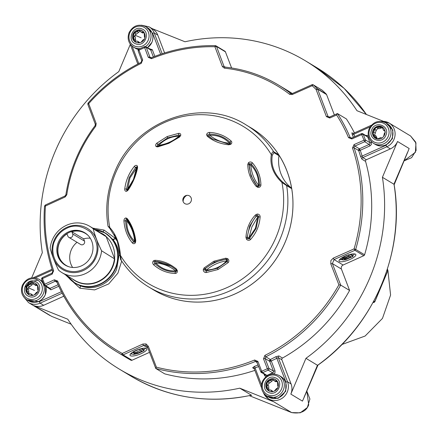 <?xml version="1.0" encoding="UTF-8"?>
<svg xmlns="http://www.w3.org/2000/svg" width="438" height="438" viewBox="0 0 438 438"><rect width="100%" height="100%" fill="white"/><g stroke="black" fill="none" stroke-linecap="round" stroke-linejoin="round"><path stroke-width="0.66" d="M291.659 188.455A1.352 1.27 -58.9 0 0 291.259 187.88A36.463 34.284 121.1 0 1 278.957 155.693A1.352 1.27 -58.9 0 0 278.869 154.981C285.335 165.142 289.6 176.3 291.659 188.455L291.713 188.658A94.531 88.887 121.1 0 1 285.16 242.154A94.531 88.887 121.1 0 1 153.722 289.989L148.641 286.923A94.531 88.887 121.1 0 0 280.079 239.093A94.531 88.887 121.1 0 0 286.633 185.597L281.935 182.465A91.766 86.286 121.1 0 1 227.366 287.443A91.766 86.286 121.1 0 1 120.406 255.327L121.216 260.21M108.274 226.342L109.796 227.563A1.352 0.892 136.5 0 0 109.883 228.488L108.016 226.194C105.087 207.919 107.25 190.054 114.51 172.583C134.576 120.729 201.836 96.207 246.266 125.016L251.346 128.082A94.531 88.887 121.1 0 1 278.771 154.795L278.869 154.981M92.719 228.105L104.074 230.076L115.265 238.31A94.548 88.903 121.1 0 1 114.356 234.642M115.298 238.299L115.265 238.31A1.352 0.339 -15 0 1 115.298 238.299L114.417 234.752M136.64 167.037A1.352 0.454 111.8 0 1 136.41 168.389L129.938 177.943L127.633 189.167L133.475 179.361L136.41 168.389L135.572 167.557A1.325 0.903 121.4 0 1 136.64 167.037A1.325 0.903 121.4 0 1 137.006 167.228A1.325 0.903 121.4 0 1 137.012 167.234L137.017 167.25A1.352 0.909 153.7 0 1 137.401 166.122L137.57 167.71C135.966 175.693 132.813 183.166 128.104 190.119L126.806 191.198A2.672 1.845 109.9 0 1 124.742 189.002C125.783 180.664 128.958 173.141 134.274 166.435A2.672 1.823 121.4 0 1 137.401 166.122M156.273 146.637A1.352 0.947 -57 0 1 157.664 146.199L157.68 146.21A1.352 1.27 121.1 0 1 157.664 146.199A1.325 0.925 137.9 0 1 157.592 144.863A1.325 0.925 137.9 0 1 157.91 144.502L167.699 137.85L178.846 135.057A1.325 0.964 149.4 0 1 179.87 135.638L179.815 135.944A1.352 0.668 -157.8 0 1 180.615 135.66L179.492 137.078L168.833 143.352L157.746 146.889L156.273 146.637A2.672 1.867 137.9 0 1 156.136 143.943A2.672 1.867 137.9 0 1 156.771 143.215L167.179 136.541L178.671 133.338A2.672 1.949 149.4 0 1 180.615 135.66M179.29 136.661L178.95 136.202C171.138 136.388 164.42 139.421 158.78 145.296L156.771 143.215M225.773 258.185L226.118 259.345A40.515 38.095 -58.9 0 0 205.252 268.757L206.435 270C214.248 269.808 220.971 266.775 226.605 260.9A1.352 0.454 111.8 0 0 226.736 259.422A1.352 1.27 121.1 0 0 226.118 259.345A1.352 0.367 -97.6 0 1 226.605 260.9L227.174 261.513L217.538 268.264L206.232 270.958A1.325 1.254 31.7 0 1 204.787 269.518L205.066 268.642L214.505 262.148L225.926 259.23L226.939 259.526A1.325 1.292 10.4 0 1 227.043 259.597L227.043 259.597A1.325 1.292 10.4 0 1 227.174 261.513L228.099 262.669L218.004 269.534L206.194 272.551A2.672 2.524 31.7 0 1 203.281 269.638L204.026 267.996L213.881 261.234L225.773 258.185L227.623 258.661A2.672 2.606 10.4 0 1 228.099 262.669M127.529 220.046A1.352 0.433 -38.2 0 1 126.845 220.911L125.668 220.823A1.325 0.964 93.4 0 1 125.711 220.341A1.325 0.964 93.4 0 1 126.757 219.367L127.283 219.69L132.429 229.249M127.179 190.278A1.325 0.914 109.9 0 1 127.14 190.278A1.325 0.914 109.9 0 1 126.856 190.185A1.352 0.454 111.8 0 0 127.633 189.167L126.462 189.134L129.166 177.62L135.572 167.557L134.274 166.435M126.856 190.185A1.325 0.914 109.9 0 1 126.462 189.134A1.352 0.334 5.8 0 0 124.742 189.002M248.401 162.832A2.672 2.425 -163.9 0 1 252.502 162.931C257.911 169.314 260.719 176.662 260.922 184.967A2.672 2.529 -148.5 0 1 257.758 187.322L256.126 186.325C250.667 179.662 247.881 172.369 247.766 164.447L248.401 162.832A1.352 0.52 41.4 0 1 249.326 164.075A1.325 1.205 -163.9 0 1 251.363 164.124C256.772 170.026 259.46 177.051 259.411 185.192A1.325 1.254 -148.5 0 1 258.623 186.32L258.623 186.32A1.325 1.254 -148.5 0 1 257.873 186.364M256.126 186.325L256.942 185.811L250.996 175.769L249.107 164.934A40.515 38.095 -58.9 0 0 257.128 185.926A1.352 0.433 141.8 0 0 258.546 185.29L259.411 185.192A1.352 0.372 -179.7 0 1 260.922 184.967M257.09 214.1L257.117 215.501A1.325 1.303 -112.3 0 1 258.623 216.881L256.071 228.488L249.507 238.458A1.325 1.314 -56.9 0 1 247.475 238.321L247.114 237.363L249.748 225.773L256.192 215.868L255.414 214.954L257.09 214.1A2.672 2.628 -112.3 0 1 260.128 216.887C259.504 225.471 256.329 232.994 250.591 239.449A2.672 2.65 -56.9 0 1 246.495 239.181L245.948 237.363C246.479 228.729 249.633 221.261 255.414 214.954M260.128 216.887L257.752 217.029L251.91 226.84L248.976 237.812L255.453 228.258L257.752 217.029L256.378 215.983A1.352 1.27 121.1 0 1 257.117 215.501L256.378 215.983A40.515 38.095 -58.9 0 0 250.333 226.128A40.515 38.095 -58.9 0 0 247.3 237.478L248.976 237.812L250.591 239.449M114.783 259.006L101.589 250.777A27.008 25.399 121.1 0 1 65.393 274.341A27.008 25.399 121.1 0 1 61.944 272.622A27.008 25.399 121.1 0 1 58.582 270.175C54.657 262.154 51.859 254.834 50.189 248.209A27.008 25.399 121.1 0 1 52.281 240.029A27.008 25.399 121.1 0 1 86.385 224.65A27.008 25.399 121.1 0 1 89.834 226.364A27.008 25.399 121.1 0 1 93.19 228.811L106.16 236.635A27.008 25.399 121.1 0 1 114.553 258.601L114.783 259.006A27.189 25.568 121.1 0 1 112.714 266.895A27.189 25.568 121.1 0 1 78.38 282.384A27.189 25.568 121.1 0 1 72.478 278.979M153.738 264.875A2.672 2.234 65.1 0 1 152.78 262.055A2.672 2.234 65.1 0 1 153.426 260.862L154.915 260.281C162.405 260.605 169.506 263.452 176.207 268.817L177.259 270.41A2.672 2.365 52.7 0 1 175.178 273.471C167.196 273.202 160.051 270.334 153.738 264.875A1.352 0.334 -47.6 0 1 154.937 263.654A1.325 1.106 65.1 0 1 154.784 261.661L155.43 261.322L171.192 266.233L175.841 269.496M123.949 220.922A2.672 1.944 93.4 0 1 124.031 219.953A2.672 1.944 93.4 0 1 126.139 217.982L127.392 218.743C131.778 224.76 134.565 232.058 135.753 240.626L135.501 242.466A2.672 2.048 81.9 0 1 132.369 242.953C127.37 236.821 124.567 229.479 123.949 220.922L125.668 220.823C125.832 229.09 128.52 236.115 133.721 241.891A1.352 0.558 -40.8 0 0 132.369 242.953M206.637 134.888A2.672 2.108 166 0 1 207.015 133.667A2.672 2.108 166 0 1 209.687 132.418C218.091 132.938 225.236 135.802 231.133 141.014A2.672 2.239 177.8 0 1 230.47 144.441L228.603 144.786C220.035 143.817 212.939 140.976 207.311 136.251L206.637 134.888A1.352 0.821 -2.9 0 1 208.132 135.369A1.325 1.046 166 0 1 208.318 134.762A1.325 1.046 166 0 1 209.643 134.143C217.724 134.242 224.557 136.984 230.142 142.361A1.325 1.111 177.8 0 1 230.421 143.401L229.884 143.949A1.352 0.35 -116.5 0 0 229.813 144.064M120.089 255.086L120.406 255.327C119.519 243.539 115.982 234.286 109.796 227.563A91.766 86.286 121.1 0 1 115.654 172.857A91.766 86.286 121.1 0 1 190.694 115.254A91.766 86.286 121.1 0 1 271.325 154.696C272.239 152.271 273.027 151.28 273.69 151.729L278.771 154.795M42.3 277.785L42.502 278.579L41.67 279.285L44.397 285.62A1.352 1.27 121.1 0 1 43.888 285.007L43.833 284.946M138.271 50.594L139.005 50.129L138.857 49.165L144.485 46.631L144.633 47.589L146.243 47.315L149.905 57.06L151.132 57.8M257.177 362.511L255.425 361.454A1.352 0.285 -112.3 0 1 254.62 360.02L257.894 361.405L261.721 371.249A1.352 0.339 158.8 0 0 261.694 371.265A1.352 0.339 158.8 0 0 260.982 371.698L260.9 371.999L260.982 371.698M23.121 285.439A10.512 9.882 121.1 0 1 36.392 279.449A10.512 9.882 121.1 0 1 41.495 292.803A10.512 9.882 121.1 0 1 28.224 298.793A10.512 9.882 121.1 0 1 23.121 285.439M88.175 103.061L88.69 103.664L87.901 104.468L87.928 103.45M129.829 32.828A10.512 9.882 121.1 0 1 143.1 26.838A10.512 9.882 121.1 0 1 148.203 40.192A10.512 9.882 121.1 0 1 134.931 46.182A10.512 9.882 121.1 0 1 129.829 32.828M369.836 129.04A10.512 9.882 121.1 0 1 383.113 123.051A10.512 9.882 121.1 0 1 388.216 136.41A10.512 9.882 121.1 0 1 374.939 142.394A10.512 9.882 121.1 0 1 369.836 129.04M263.129 381.651A10.512 9.882 121.1 0 1 276.405 375.662A10.512 9.882 121.1 0 1 281.508 389.015A10.512 9.882 121.1 0 1 268.237 395.005A10.512 9.882 121.1 0 1 263.129 381.651M37.821 280.172L29.384 281.984L25.442 286.928M44.703 205.778L45.421 205.039L45.453 206.013L44.534 206.15L45.421 205.039M95.758 126.188L95.101 125.635L95.325 124.282L96.168 123.549L95.758 126.188A144.08 135.479 -58.9 0 0 76.973 158.775A144.08 135.479 -58.9 0 0 66.773 194.8L65.158 196.963L45.459 206.013A165.236 155.37 121.1 0 0 53.655 270.695L52.16 274.133L42.502 278.579L44.671 284.24L54.323 279.8L57.608 281.043A1.352 0.378 157.1 0 0 56.787 281.787L56.787 281.787A1.352 0.378 157.1 0 0 56.841 281.848A166.555 156.607 121.1 0 0 117.466 352.229L126.374 357.6A166.555 156.607 -58.9 0 0 130.891 360.211A1.352 1.27 -58.9 0 0 132.013 360.25L149.539 352.344M142.799 344.044L146.046 343.94L148.296 346.25A1.352 0.345 158.9 0 0 147.447 346.94L145.925 345.39L143.669 345.462A1.352 0.296 -114.6 0 1 142.799 344.044L122.235 353.461L123.105 354.879L143.669 345.462L147.847 347.98M254.62 360.02A165.236 155.37 121.1 0 1 156.393 367.154L148.296 346.25M274.084 373.942L274.96 372.798L275.009 370.767A1.352 0.372 -20.9 0 1 273.411 371.074L269.666 361.273L265.11 358.525L268.937 368.374A1.352 0.339 -21.2 0 0 268.313 368.385L267.35 368.714L268.193 370.132L262.57 372.667L261.721 371.249L267.35 368.714L263.523 358.864A1.352 0.339 -21.2 0 1 264.486 358.541A1.352 0.339 158.8 0 1 265.11 358.525L265.789 356.778L270.366 359.538A166.555 156.607 -58.9 0 0 275.836 356.718L276.778 358.125L285.943 382.111A1.352 0.372 -20.9 0 1 287.542 381.805A13.507 12.697 121.1 0 1 287.29 391.977A13.507 12.697 121.1 0 1 268.51 398.81A13.507 12.697 121.1 0 1 263.506 392.875M358.695 149.561L360.271 150.267L359.412 148.816A1.352 1.27 -58.9 0 0 358.656 150.535L354.079 147.77A166.555 156.607 121.1 0 1 355.683 249.425L364.591 254.796A1.352 1.27 121.1 0 1 363.819 255.688L343.124 265.023A3.099 2.913 -58.9 0 0 341.421 269.052L349.601 290.46L340.698 285.094L332.376 263.599A1.352 0.345 158.9 0 0 330.81 263.922L338.897 284.826A165.236 155.37 121.1 0 1 264.902 355.377L263.523 358.864M330.81 263.922L330.882 260.566L333.252 258.135L354.085 248.877L354.911 250.317L363.819 255.688M121.693 261.07L117.915 273.131L108.706 283.923L94.63 289.907L79.913 288.231L65.24 274.615M75.686 283.528L80.083 285.795C87.096 288.319 93.847 288.22 100.346 285.505C108.186 282.625 115.484 273.454 116.694 268.932L118.983 255.359A2.25 0.427 176.5 0 0 120.061 255.551M90.266 238.234A18.681 17.564 -58.9 0 0 83.631 238.847L71.821 231.724L72.681 233.974A2.699 2.54 121.1 0 1 68.876 237.374A2.699 2.54 121.1 0 1 67.857 236.148L66.998 233.897A18.681 17.564 -58.9 0 0 59.426 242.871A18.681 17.564 -58.9 0 0 66.111 265.412A18.681 17.564 -58.9 0 0 69.067 266.819M72.681 233.974L84.49 241.092A2.699 2.54 121.1 0 1 80.685 244.497L68.876 237.374M88.022 235.376A18.681 17.564 -58.9 0 0 85.405 233.416A18.681 17.564 -58.9 0 0 71.821 231.724M77.033 242.291A18.681 17.564 -58.9 0 0 71.235 249.989A18.681 17.564 -58.9 0 0 72.637 267.465M91.427 255.529A18.905 17.777 -58.9 0 0 84.665 232.709A18.905 17.777 -58.9 0 0 58.38 242.28A18.905 17.777 -58.9 0 0 65.142 265.094A18.905 17.777 -58.9 0 0 91.427 255.529M85.087 232.972A18.905 17.777 -58.9 0 0 59.229 242.789A18.905 17.777 -58.9 0 0 65.574 265.346M28.054 288.949L28.262 287.793L29.516 286.709M28.114 285.861L29.636 286.78L33.211 283.862M35.659 283.446L33.003 282.603L32.281 282.625L32.346 283.047L35.817 285.603L37.312 285.423L35.998 284.634L37.137 284.831M134.762 36.338L134.964 35.182L136.218 34.098M134.822 33.255L136.338 34.169L139.919 31.251M142.366 30.835L139.711 29.992L138.988 30.014L139.054 30.441L142.52 32.992L144.02 32.812L142.706 32.023L143.839 32.226M269.523 382.921L268.27 384.006L268.067 385.161M268.127 382.078L269.644 382.993L273.224 380.08M275.672 379.658L273.016 378.815L272.294 378.837L272.359 379.264L275.436 381.624L277.27 381.712L276.011 380.846L277.144 381.049M188.887 195.605A4.5 4.232 121.1 0 1 191.072 201.327A4.5 4.232 121.1 0 1 182.892 200.724A4.5 4.232 121.1 0 1 188.887 195.605M32.593 295.404L31.843 295.163L32.297 295.59M37.646 285.642L36.792 284.744M139.295 42.793L138.55 42.552L139.005 42.979M144.354 33.031L143.5 32.133M385.183 132.364L384.854 132.752L385.314 132.353M382.045 126.878L382.243 127.442L382.155 126.916L381.175 126.598L376.488 126.856L375.842 127.277L373.346 130.464L372.7 132.249L373.16 134.68L375.169 138.074L375.558 137.762L374.758 135.232L373.822 135.118M375.744 127.567L376.078 127.704L375.027 128.383M272.6 391.616L271.85 391.375L272.305 391.802M277.654 381.854L276.805 380.956M32.133 282.756L27.2 285.466L26.822 286.178L26.439 291.943L28.875 294.741M26.296 286.66A6.592 6.203 121.1 0 1 35.467 283.326A6.592 6.203 121.1 0 1 37.827 291.281A6.592 6.203 121.1 0 1 28.656 294.621A6.592 6.203 121.1 0 1 26.296 286.66M138.841 30.145L133.908 32.855L133.53 33.567L133.141 39.332L135.583 42.136M133.004 34.049A6.592 6.203 121.1 0 1 142.175 30.715A6.592 6.203 121.1 0 1 144.535 38.67A6.592 6.203 121.1 0 1 135.364 42.01A6.592 6.203 121.1 0 1 133.004 34.049M373.017 130.267A6.592 6.203 121.1 0 1 382.188 126.927A6.592 6.203 121.1 0 1 384.542 134.888A6.592 6.203 121.1 0 1 375.377 138.222A6.592 6.203 121.1 0 1 373.017 130.267M272.146 378.969L267.213 381.679L266.83 382.396L266.446 388.156L268.883 390.959M266.309 382.878A6.592 6.203 121.1 0 1 275.48 379.538A6.592 6.203 121.1 0 1 277.84 387.499A6.592 6.203 121.1 0 1 268.669 390.833A6.592 6.203 121.1 0 1 266.309 382.878M355.464 254.199A9.001 2.469 159.1 0 0 345.664 255.869A9.001 2.469 159.1 0 0 339.017 261.037A9.001 2.469 159.1 0 0 339.39 261.453A9.001 2.469 159.1 0 0 349.19 259.783A9.001 2.469 159.1 0 0 355.837 254.609A9.001 2.469 159.1 0 0 355.464 254.199M146.473 348.473A9.001 2.469 159.1 0 0 136.672 350.143A9.001 2.469 159.1 0 0 130.026 355.311A9.001 2.469 159.1 0 0 130.393 355.722A9.001 2.469 159.1 0 0 140.198 354.052A9.001 2.469 159.1 0 0 146.845 348.883A9.001 2.469 159.1 0 0 146.473 348.473M354.03 144.606L352.497 148.022A1.352 0.361 161.1 0 1 354.079 147.77L354.123 146.801L354.857 146.068L354.03 144.606L363.852 140.264L365.418 139.974L363.255 134.313L361.684 134.603L361.585 133.639A1.352 1.27 121.1 0 1 363.255 134.313L367.728 137.006A1.352 1.27 -58.9 0 0 367.219 136.393L362.746 133.7L361.503 133.617L351.763 137.981M317.977 365.024L317.446 365.254L305.948 358.322A180.056 169.303 -58.9 0 0 369.76 278.059A180.056 169.303 -58.9 0 0 382.418 177.291L397.54 141.501L409.152 148.504L407.773 151.964M317.884 365.089A180.056 169.303 -58.9 0 0 381.372 285.061A180.056 169.303 -58.9 0 0 394.09 184.677L393.921 184.223L382.418 177.291M303.901 397.874L302.444 401.115L290.832 394.112A13.507 12.697 121.1 0 0 291.084 383.94L281.848 359.762A1.352 1.27 121.1 0 1 282.483 358.054A166.555 156.607 -58.9 0 0 349.601 290.46M381.586 121.408A13.507 12.697 121.1 0 1 389.163 123.067L410.576 135.977L415.963 143.029L415.416 152.282L404.017 160.861M364.591 254.796A166.555 156.607 -58.9 0 0 365.56 161.387A1.352 1.27 121.1 0 1 366.338 159.739L390.373 148.898A13.507 12.697 -58.9 0 0 397.54 141.501M306.797 391.014L308.708 404.893C306.135 411.468 300.452 414.03 291.659 412.58L249.321 395.656M151.871 28.492L184.978 41.763A180.056 169.303 -58.9 0 1 305.346 60.773L316.959 67.77A180.056 169.303 -58.9 0 1 366.442 114.51M71.164 324.213L51.668 316.378A1.352 0.433 -68.1 0 1 51.646 316.367L33.77 305.587A13.507 12.697 -58.9 0 0 43.652 305.297L63.789 296.208M306.797 391.008L309.907 399.002L307.345 407.515L300.233 412.82L291.681 412.596A1.352 0.476 -68.2 0 1 291.659 412.58L273.777 401.805L239.778 388.172A180.056 169.303 121.1 0 1 119.404 369.163A180.056 169.303 121.1 0 1 67.775 319.22L33.77 305.587M250.739 395.317L251.697 395.361L239.778 388.172M273.777 401.805A13.507 12.697 121.1 0 1 272.053 400.945L268.51 398.81L263.43 392.776M305.346 60.773A180.056 169.303 -58.9 0 1 356.975 110.715L383.469 121.331M157.779 35.117A13.507 12.697 -58.9 0 0 152.698 28.99L149.155 26.855A13.507 12.697 121.1 0 1 154.236 32.981L157.779 35.117L164.6 52.954M290.832 394.112L305.948 358.322M317.446 365.254L304.065 397.277M407.493 152.429L393.921 184.223M31.684 277.845L42.333 252.644A180.056 169.303 -58.9 0 1 118.802 71.613L130.3 44.397M281.848 359.762L278.3 357.627L271.27 360.967L270.366 359.538A1.352 1.27 121.1 0 0 269.693 360.26L271.27 360.967A1.352 0.372 159.1 0 1 269.666 361.273A1.352 1.27 121.1 0 1 269.693 360.26M365.56 161.387L362.018 159.251L360.501 156.284A1.352 0.35 163.3 0 0 362.133 156.065L362.795 157.603L366.338 159.739M292.239 93.486A145.394 136.716 121.1 0 0 287.448 90.452L278.382 84.983A145.394 136.716 121.1 0 0 224.99 67.113L223.999 66.341L216.514 46.455L214.916 46.729L215.403 45.672A1.352 1.27 121.1 0 1 216.005 45.842L224.913 51.213A1.352 1.27 121.1 0 1 225.422 51.826L231.593 67.967M312.07 84.758L313.23 84.819A1.352 1.27 121.1 0 1 313.422 84.961A1.352 0.449 132.7 0 0 312.163 85.711L312.07 84.758A1.352 1.27 121.1 0 1 313.23 84.819L322.138 90.19A1.352 1.27 121.1 0 1 322.33 90.332A166.555 156.607 121.1 0 1 326.288 94.126A1.352 1.27 121.1 0 1 326.567 94.564L334.353 114.926M354.424 132.878A166.555 156.607 -58.9 0 0 346.409 118.955L337.506 113.59A166.555 156.607 121.1 0 1 350.093 137.346L351.292 138.069M48.881 288.264L50.89 289.825L58.769 286.271M261.508 384.756L255.075 367.915L254.133 368.446L261.524 387.783M275.836 356.718L278.94 355.919L282.483 358.054M338.897 284.826L340.698 285.094M353.406 137.198A166.555 156.607 -58.9 0 0 352.223 134.625A1.352 0.389 154.8 0 0 353.789 134.231L353.439 133.322L371.435 125.202M57.017 282.318L55.21 281.234L56.354 281.278L56.781 281.722M130.486 353.975A9.001 2.469 159.1 0 0 132.084 354.003M143.768 349.759A9.001 2.469 159.1 0 0 145.608 348.199M329.557 117.099L328.5 116.984L327.991 116.371L317.66 89.193L316.088 89.472A1.352 0.449 -45.1 0 1 317.38 88.755A1.352 1.27 121.1 0 1 317.66 89.193L326.567 94.564M311.982 84.737L292.064 93.623L291.007 93.623M386.081 123.051L392.837 130.031L392.421 138.654L385.971 145.312L362.133 156.065L360.271 150.267L370.006 145.876L369.152 144.425L364.673 141.726L361.684 134.603L351.867 138.945L348.544 137.674A165.236 155.37 -58.9 0 0 336.614 114.986L329.776 118.008L326.42 116.656L316.088 89.472A165.236 155.37 -58.9 0 0 312.163 85.711L292.157 94.575L291.976 93.601L290.777 93.48A145.394 136.716 121.1 0 0 278.382 84.983C261.968 75.144 244.152 69.177 224.929 67.091L224.929 67.091A1.352 0.422 96.1 0 0 224.398 68.164L222.4 66.609L223.999 66.341L225.313 67.129M151.367 57.789L150.398 57.668L149.905 57.06A1.352 0.405 -20.6 0 0 149.265 57.033A1.352 0.405 159.4 0 0 148.296 57.34L144.633 47.589L139.005 50.129L142.668 59.875A1.352 0.405 159.4 0 0 141.934 60.34A1.352 0.405 -20.6 0 0 141.808 60.619A1.352 0.405 -20.6 0 0 141.868 60.69M132.013 360.25L123.105 354.879A1.352 1.27 121.1 0 1 121.983 354.84A1.352 0.46 -60.9 0 1 122.235 353.461A165.236 155.37 121.1 0 1 57.608 281.043M142.011 348.462L143.648 349.453L144.113 350.663L138.085 353.384L133.393 354.528L131.466 353.63L131.351 353.137M275.212 377.753C284.514 380.945 277.862 396.724 268.932 392.618C259.635 389.431 266.282 373.647 275.212 377.753M339.483 259.701A9.001 2.469 159.1 0 0 342.45 259.553M352.76 255.491A9.001 2.469 159.1 0 0 354.599 253.925M385.845 135.408C382.232 145.164 367.236 139.174 371.72 129.747C375.328 119.99 390.329 125.98 385.845 135.408M225.422 51.826L216.514 46.455A1.352 1.27 121.1 0 0 216.005 45.842L215.403 45.672M141.907 28.93C151.209 32.116 144.562 47.901 135.627 43.795C126.33 40.603 132.977 24.818 141.907 28.93M35.204 281.541C44.501 284.727 37.854 300.512 28.924 296.406C19.622 293.214 26.275 277.429 35.204 281.541M43.888 285.007L44.671 284.24A1.352 0.307 65.3 0 0 45.557 285.675L50.031 288.374L58.079 284.744M140.894 348.725L144.113 350.663M351.008 254.193L352.645 255.179L353.105 256.389L345.735 259.625L342.888 260.03L342.554 259.559L342.921 258.885M134.647 351.314L139.169 349.272L142.104 351.041L137.581 353.077L134.816 353.795L132.889 352.634L134.647 351.314M342.335 258.978L342.554 259.559M342.237 258.989L342.554 259.827M349.885 254.451L353.105 256.389M342.976 259.017L343.392 258.743L341.717 259.055L340.797 258.765M291.259 187.88L286.178 184.82L282.422 181.863C274.117 173.935 270.739 165.088 272.277 155.32L273.876 152.627L278.957 155.693M134.231 353.707L133.245 352.179M134.816 353.795L134.351 352.585L133.765 352.497M135.572 353.723L135.107 352.508L134.351 352.585M136.492 353.482L136.026 352.267L135.107 352.508M137.581 353.077L137.116 351.867L136.026 352.267M140.751 350.225L137.116 351.867M271.85 391.375L270.854 390.044L268.116 389.847L267.979 390.17M271.527 391.676L271.434 390.981M268.357 390.023L266.939 388.271L266.841 388.878M266.939 388.271L267.295 384.936L267.016 384.843M267.054 384.865L266.917 383.874L266.578 383.929M266.851 382.796L267.218 382.735L266.917 383.874M267.218 382.735L267.328 382.182L266.83 382.396M267.328 382.182L270.564 380.337L271.407 379.538L271.204 379.264M272.359 379.264L271.407 379.538M272.639 379.204L272.294 378.837M273.881 380.682L276.011 380.846M273.016 378.815L273.137 379.647M277.55 382.308L277.73 385.966L278.218 386.305M277.725 388.117L277.161 388.397L277.769 388.249M277.161 388.397L276.493 388.577L274.314 391.123M343.814 258.201L342.636 258.289L342.39 257.873L342.724 257.544L348.166 254.998L349.42 255.759L343.814 258.201L343.408 257.144M345.149 258.212L349.924 256.06L351.095 256.767L345.489 259.208L344.148 259.197L345.149 258.212M282.422 181.863L281.935 182.465C273.246 174.198 269.709 164.945 271.325 154.696A1.352 0.69 -169.7 0 1 272.277 155.32M372.875 133.502L375.333 128.509M376.078 127.704L376.341 127.37L375.842 127.277M376.341 127.37L377.271 127.836L381.213 126.943L381.175 126.598M376.488 126.856L376.998 127.513M381.213 126.943L382.045 127.228M382.243 127.442L383.611 130.404L384.668 130.59M384.931 130.847L384.4 130.524L385.188 131.334M384.854 132.752L384.378 133.278L383.606 136.481M382.275 137.926L381.564 137.986L382.166 138.145M381.564 137.986L380.748 137.592L377.43 138.983M381.41 138.32L381.191 138.019M375.859 138.507L375.662 137.915L377.414 138.851M374.057 135.167L373.439 134.461L373.16 134.68M373.176 133.267L373.439 134.461M373.05 132.605L372.7 133.075M138.55 42.552L137.548 41.216L134.811 41.024L134.674 41.347M138.227 42.847L138.129 42.157M135.052 41.199L133.634 39.447L133.535 40.05M133.634 39.447L133.99 36.113L133.71 36.02M133.754 36.042L133.612 35.051L133.272 35.106M133.546 33.967L133.913 33.907L133.612 35.051M133.913 33.907L134.028 33.359L133.53 33.567M134.028 33.359L137.258 31.514L138.101 30.709L137.904 30.441M139.054 30.441L138.101 30.709M139.333 30.381L138.988 30.014M140.576 31.859L142.706 32.023M139.711 29.992L139.832 30.824M144.244 33.485L144.425 37.137L144.918 37.476M144.42 39.294L143.856 39.568L144.463 39.425M143.856 39.568L143.188 39.754L141.009 42.294M31.843 295.163L30.841 293.827L28.109 293.63L27.966 293.958M31.52 295.458L31.421 294.769M28.344 293.81L26.926 292.053L26.828 292.661M26.926 292.053L27.282 288.724L27.003 288.631M27.046 288.647L26.904 287.662L26.57 287.717M26.838 286.578L27.205 286.518L26.904 287.662M27.205 286.518L27.32 285.97L26.822 286.178M27.32 285.97L30.55 284.125L31.394 283.32L31.197 283.052M32.346 283.047L31.394 283.32M32.626 282.986L32.281 282.625M33.868 284.47L35.998 284.634M33.003 282.603L33.124 283.435M37.537 286.096L37.717 289.748L38.21 290.087M37.712 291.905L37.148 292.179L37.756 292.036M37.148 292.179L36.48 292.365L34.301 294.905M267.295 384.936L268.647 385.752L268.894 390.116M270.854 390.044L272.869 391.375M343.14 258.327L342.823 257.484M342.456 257.807L342.636 258.289M344.646 257.911L344.219 256.783M344.312 259.296L344.164 258.913M344.815 259.334L344.525 258.579M345.489 259.208L345.111 258.234M346.321 258.918L345.921 257.867M245.948 237.363L247.3 237.478A1.352 1.27 -58.9 0 0 247.475 238.321L246.495 239.181M249.217 164.288L250.788 165C251.396 172.654 253.98 179.421 258.546 185.29C258.787 177.253 256.203 170.486 250.788 165A1.352 0.274 -4.2 0 1 249.107 164.934A1.352 1.27 121.1 0 1 249.326 164.075L248.921 164.819A1.352 0.547 179.6 0 0 247.766 164.447M257.758 187.322L257.862 186.353L257.128 185.926A1.352 1.27 -58.9 0 0 257.407 186.177M252.502 162.931A1.352 0.323 138.1 0 0 251.363 164.124A1.352 0.449 134.3 0 1 250.788 165M228.756 144.173L212.446 138.917L208.373 135.988L207.311 136.251M228.603 144.786L228.795 144.179M230.47 144.441A1.352 0.35 -116.5 0 0 229.884 143.949L228.778 144.162L212.446 138.917M231.133 141.014A1.352 0.569 133.2 0 0 230.142 142.361A1.352 0.443 137.2 0 1 229.539 143.204C224.19 137.652 217.604 135.013 209.797 135.287A1.352 0.389 86.9 0 0 209.643 134.143A1.352 0.285 92.1 0 1 209.687 132.418M229.266 144.146A1.352 0.416 94.2 0 0 229.539 143.204C222.093 142.607 215.512 139.968 209.797 135.287A1.352 0.454 -50.3 0 1 208.559 136.103L208.132 135.369A1.352 1.27 121.1 0 0 208.559 136.103A40.515 38.095 -58.9 0 0 212.682 139.054M186.873 195.348A6.718 6.313 -58.9 0 0 183.122 201.573M128.033 189.632L128.104 190.119L128.033 189.632M137.57 167.71A1.352 0.471 -168.9 0 0 137.067 167.968L137.067 167.968A1.352 0.471 -168.9 0 0 137.11 168.132M126.806 191.198A1.352 0.832 -111.6 0 1 127.228 190.256L127.896 189.681C132.457 182.931 135.512 175.693 137.067 167.968L137.017 167.25M135.304 240.676L135.753 240.626M127.392 218.743A1.352 0.701 143.5 0 0 127.217 219.619L127.217 219.619A1.352 0.701 143.5 0 0 127.283 219.69L126.757 219.367A1.352 0.925 97.2 0 1 126.139 217.982M135.501 242.466A1.352 0.542 -156.4 0 1 135.101 241.792L134.794 242.176A1.325 1.013 81.9 0 1 133.721 241.891A1.352 0.449 -45.7 0 0 134.597 241.201C133.995 233.542 131.411 226.78 126.845 220.911C126.598 228.948 129.188 235.71 134.597 241.201A1.352 0.274 175.8 0 0 135.271 241.059M135.101 241.792L135.254 240.686C134.094 232.392 131.416 225.373 127.217 219.619L127.036 219.449M171.192 266.233L175.846 269.507L176.207 268.817M154.915 260.281A1.352 0.679 92 0 0 155.43 261.322L155.616 261.431A1.352 0.416 -85.8 0 1 155.846 262.997A1.352 0.443 -42.8 0 1 154.937 263.654C160.735 269.156 167.568 271.899 175.435 271.872A1.352 0.52 -89.8 0 0 175.178 273.471M153.426 260.862A1.352 0.717 47 0 0 154.784 261.661A1.352 1.27 -58.9 0 1 155.616 261.431A40.515 38.095 -58.9 0 1 171.439 266.381M177.259 270.41L176.443 270.427L175.852 269.507L176.443 270.427L176.394 271.303A1.325 1.172 52.7 0 1 175.435 271.872A1.352 0.389 -93.1 0 0 175.594 270.914A1.352 0.454 129.7 0 0 176.131 269.797M176.498 270.47A1.325 1.172 52.7 0 1 176.394 271.303M227.623 258.661L226.906 259.51A1.352 1.27 121.1 0 0 226.736 259.422M204.026 267.996A1.352 0.427 45.3 0 0 205.066 268.642L205.252 268.757A1.352 1.27 -58.9 0 0 204.864 269.288L206.435 270C212.403 264.979 219.12 261.946 226.605 260.9M203.281 269.638A1.352 0.394 5.1 0 0 204.787 269.518A1.352 1.27 -58.9 0 1 204.864 269.288M206.194 272.551L206.232 270.958A1.352 0.4 89.7 0 0 206.435 270M157.746 146.889A1.352 0.635 -100.6 0 1 158.145 146.259L158.145 146.259A1.352 0.635 -100.6 0 1 158.299 146.265M179.492 137.078L179.158 136.853M178.671 133.338A1.352 0.498 84.3 0 0 178.846 135.057A1.352 0.4 -90.3 0 1 178.95 136.202C172.988 141.222 166.265 144.25 158.78 145.296A1.352 0.367 82.4 0 1 158.742 146.139M378.016 128.285L376.247 130.294L374.594 135.112M382.39 127.655L378.843 128.783L377.271 127.836M374.758 135.232L376.182 136.098L377.069 138.26M133.99 36.113L135.342 36.929L135.588 41.292M139.109 42.157L139.563 42.552M106.16 236.635L114.553 258.601M27.282 288.724L28.634 289.54L28.881 293.898M30.841 293.827L32.861 295.163M155.846 262.997C161.2 268.549 167.781 271.188 175.594 270.914C169.873 266.233 163.292 263.594 155.846 262.997M101.589 250.777C97.679 242.811 94.882 235.491 93.19 228.811M84.49 241.092L83.631 238.847M254.872 370.373A166.555 156.607 121.1 0 1 164.721 373.855L155.786 368.467M254.259 368.774L252.627 367.789L254.308 366.431A166.555 156.607 -58.9 0 0 258.135 364.969M258.738 366.518L255.075 367.915A1.352 0.296 69.8 0 0 254.308 366.431M155.72 368.446L155.753 368.467A166.555 156.607 121.1 0 0 255.425 361.454L256.553 361.536L257.018 362.034M118.983 255.359L118.972 255.228A2.25 0.454 176.4 0 0 120.05 255.431M112.9 239.444L115.325 238.475A2.25 0.723 -38.9 0 1 112.982 239.542L105.208 233.005A29.258 27.512 121.1 0 1 115.676 268.313A29.258 27.512 121.1 0 1 74.991 283.123A29.258 27.512 121.1 0 1 67.091 275.732M352.223 134.625L351.9 132.78L352.979 133.431M351.643 138.03L350.586 137.915L350.093 137.346A1.352 0.378 -22.9 0 0 348.544 137.674M329.776 118.008L329.677 117.05M336.614 114.986L337.386 113.584L329.595 117.028L328.5 116.984M351.867 138.945L351.681 137.959L350.586 137.915M257.073 362.155A1.352 0.339 158.8 0 1 257.018 362.1A1.352 0.339 158.8 0 1 257.155 361.848A1.352 0.339 -21.2 0 1 257.894 361.405M156.393 367.154L155.758 368.331M54.323 279.8A1.352 0.307 65.3 0 0 54.777 280.72A1.352 0.307 -114.7 0 0 55.21 281.234L45.557 285.675A1.352 1.27 121.1 0 1 44.397 285.62L48.87 288.319A1.352 1.27 -58.9 0 0 50.031 288.374L50.89 289.825M52.122 273.148A1.352 0.307 65.3 0 0 52.018 273.131A1.352 0.307 65.3 0 0 52.16 274.133M142.668 59.875L141.244 63.34A165.236 155.37 121.1 0 0 88.69 103.664L96.168 123.549M151.51 57.739A1.352 0.285 67.7 0 0 151.422 57.717A1.352 0.285 67.7 0 0 151.526 58.697L148.296 57.34M151.526 58.697A165.236 155.37 121.1 0 1 214.916 46.729L222.4 66.609M292.157 94.575L289.589 94.296A144.08 135.479 -58.9 0 0 224.398 68.164M65.158 196.963A1.352 0.301 -114.7 0 1 65.021 195.978L65.021 195.978A1.352 0.301 -114.7 0 1 65.125 195.994M42.491 278.546L41.752 278.327M138.972 50.146L138.233 49.927M249.874 127.19A94.548 88.903 121.1 0 1 285.176 242.165A94.548 88.903 121.1 0 1 152.254 289.096M66.773 194.8L65.864 194.839C67.775 182.35 71.202 170.234 76.157 158.501C81.118 146.768 87.43 135.813 95.101 125.635L95.172 125.668M54.016 240.55A24.03 22.595 121.1 0 1 84.353 226.868A24.03 22.595 121.1 0 1 96.021 257.391A24.03 22.595 121.1 0 1 65.684 271.078A24.03 22.595 121.1 0 1 54.016 240.55M54.734 240.818C57.285 235.031 61.364 230.815 66.981 228.176C74.487 224.365 82.459 225.767 90.907 232.386C97.362 241.053 98.753 249.255 95.073 256.986C93.261 263.523 80.986 275.825 65.935 270.131C51.131 263.857 51.301 246.704 54.734 240.818M179.525 136.421L178.95 136.202M158.123 146.259A1.352 0.454 111.8 0 0 158.78 145.296M126.845 220.911A1.352 0.454 111.8 0 0 126.976 219.427A1.352 1.27 -58.9 0 0 126.757 219.367M257.725 186.314A1.352 0.454 111.8 0 0 258.546 185.29M257.752 217.029A1.352 0.454 111.8 0 0 257.977 215.677M248.198 238.83A1.352 0.454 111.8 0 0 248.976 237.812M61.944 272.622L74.805 280.38A27.008 25.399 -58.9 0 0 112.358 266.715A27.008 25.399 -58.9 0 0 114.449 258.535M94.98 229.468A29.258 27.512 121.1 0 1 105.208 233.005L94.953 229.452M95.172 229.583A29.078 27.342 121.1 0 1 101.2 231.193A29.078 27.342 121.1 0 1 115.32 268.133A29.078 27.342 121.1 0 1 78.599 284.695A29.078 27.342 121.1 0 1 67.282 275.841M267.322 375.678L262.57 372.667A1.352 1.27 121.1 0 1 260.9 371.999M261.579 372.7A1.352 0.454 -68.2 0 1 261.694 371.265M40.975 280.419L42.541 281.568A11.93 11.218 121.1 0 0 40.975 280.419L39.075 279.274A11.93 11.218 121.1 0 1 43.346 293.668A11.93 11.218 121.1 0 1 26.756 299.701L28.656 300.851A11.93 11.218 121.1 0 0 45.245 294.812A11.93 11.218 121.1 0 0 45.662 286.381M88.673 103.675L87.863 103.401L88.093 103.034C103.253 85.925 120.904 72.379 141.052 62.393L141.145 62.415M147.431 47.726A11.93 11.218 121.1 0 0 151.953 42.201A11.93 11.218 121.1 0 0 147.683 27.808L145.783 26.663A11.93 11.218 121.1 0 1 150.053 41.057A11.93 11.218 121.1 0 1 145.509 46.592M387.696 124.02L385.796 122.875A11.93 11.218 121.1 0 1 390.061 137.269A11.93 11.218 121.1 0 1 373.477 143.308L375.377 144.452A11.93 11.218 121.1 0 0 391.961 138.419A11.93 11.218 121.1 0 0 387.696 124.02C392.645 127.595 394.085 132.402 392.005 138.452C388.013 145.531 382.473 147.535 375.377 144.452M280.988 376.631L279.088 375.486A11.93 11.218 121.1 0 1 283.359 389.88A11.93 11.218 121.1 0 1 266.769 395.919L268.669 397.063A11.93 11.218 121.1 0 0 285.258 391.024A11.93 11.218 121.1 0 0 280.988 376.631C285.943 380.206 287.377 385.013 285.297 391.063C281.311 398.142 275.765 400.146 268.669 397.063M273.389 372.086A1.352 1.27 -58.9 0 0 273.411 371.074L268.937 368.374A1.352 1.27 121.1 0 1 268.193 370.132L272.671 372.831A1.352 1.27 -58.9 0 0 273.389 372.086M381.46 121.392L389.163 123.067A13.507 12.697 121.1 0 1 393.997 139.366A13.507 12.697 121.1 0 1 386.825 146.763L390.373 148.898M385.971 145.312L386.825 146.763L362.795 157.603A1.352 1.27 121.1 0 0 362.018 159.251M285.943 382.111L285.713 391.265L278.015 398.405L267.06 396.089M28.262 287.793L34.438 290.405M134.964 35.182L141.145 37.794M106.056 236.569A27.008 25.399 -58.9 0 0 102.695 234.122L89.834 226.364M291.713 188.658L286.633 185.597A1.352 1.27 121.1 0 0 286.178 184.82M365.418 139.974A1.352 1.27 121.1 0 1 364.673 141.726L354.857 146.068L359.412 148.816L369.152 144.425A1.352 1.27 -58.9 0 0 369.891 142.668L365.418 139.974M138.419 49.478A11.93 11.218 121.1 0 1 135.364 48.24L133.464 47.09A11.93 11.218 121.1 0 0 140.215 48.552M291.084 383.94L287.542 381.805L278.3 357.627A1.352 1.27 121.1 0 1 278.94 355.919M373.143 302.444L373.088 302.423A1.352 1.27 -58.9 0 0 374.791 301.651L374.769 301.7M373.077 302.417L374.857 301.705L387.734 271.007L374.791 301.651L373.811 301.059M387.718 271.051L387.252 269.375M387.274 269.392A1.352 1.27 121.1 0 1 387.734 271.007L386.913 270.509M43.652 305.297L40.11 303.162A13.507 12.697 121.1 0 1 28.503 302.592L49.916 315.502M162.169 53.737L154.236 32.981A1.352 0.372 159.1 0 0 152.638 33.288L160.647 54.252M146.073 26.833L152.638 33.288M61.408 291.713L39.25 301.711L40.11 303.162L62.18 293.203M39.25 301.711L27.046 299.877M119.404 369.163L131.017 376.165A180.056 169.303 -58.9 0 0 251.012 395.257M354.857 136.557L353.789 134.231L370.154 126.845M368.27 135.452L365.714 135.49M370.006 145.876L371.44 144.398L371.117 141.386M154.855 56.354L152.32 49.708L148.701 48.492M138.758 63.548L132.095 46.116M35.336 277.878L52.401 270.18M275.009 370.767L271.27 360.967M273.378 373.926L272.671 372.831L267.043 375.366A1.352 1.27 -58.9 0 1 265.882 375.311L260.845 371.944L256.553 361.536M264.081 374.227L264.563 375.481L265.773 376.811M264.563 375.481A1.352 0.372 159.1 0 0 265.34 374.983M340.693 285.094A166.555 156.607 121.1 0 1 265.789 356.778L264.902 355.377M394.09 184.677A1.352 0.307 -8.9 0 1 394.151 184.748C405.364 251.521 374.161 325.374 317.972 365.111L303.342 399.188M360.501 156.284A166.555 156.607 -58.9 0 0 358.656 150.535A1.352 0.361 161.1 0 0 360.271 150.267M365.987 135.364L366.113 135.731M368.61 136.957A1.352 0.372 -20.9 0 1 367.728 137.006L369.891 142.668A1.352 0.372 -20.9 0 0 371.49 142.361M148.98 48.372L149.106 48.733M152.32 49.708A1.352 0.372 -20.9 0 1 150.716 50.014A1.352 1.27 -58.9 0 0 150.212 49.401L145.734 46.702A1.352 1.27 121.1 0 1 146.243 47.315L150.716 50.014L153.366 56.935M130.891 360.211L121.983 354.84A166.555 156.607 121.1 0 1 117.466 352.229C90.02 335.409 69.795 311.927 56.787 281.787L56.354 281.278M352.497 148.022A165.236 155.37 121.1 0 1 354.085 248.877L355.683 249.425A1.352 1.27 121.1 0 1 354.911 250.317L334.079 259.57L343.124 265.023M329.25 117.132L327.991 116.371A1.352 0.378 -20.8 0 0 326.42 116.656M333.252 258.135L334.079 259.57L332.376 263.599L341.421 269.052M326.288 94.126L317.38 88.755A166.555 156.607 -58.9 0 0 313.422 84.961L322.33 90.332M144.573 46.647A1.352 1.27 121.1 0 1 145.734 46.702L144.485 46.631M246.266 125.016A94.531 88.887 121.1 0 1 273.69 151.729A1.352 1.27 -58.9 0 1 273.876 152.627M267.18 389.251L267.328 388.895M266.928 388.079L266.446 388.156M267.498 382.062L267.213 381.679M277.577 382.511L277.933 382.451M148.641 286.923C137.39 280.09 128.159 271.095 120.948 259.931C120.669 260.249 120.362 258.666 120.034 255.168L117.389 241.508L116.437 238.956L109.883 228.488A1.352 0.892 136.5 0 0 109.949 228.543M372.7 132.249L373.138 132.424M382.363 127.606L382.735 127.305M133.875 40.422L134.023 40.072M133.623 39.25L133.141 39.332M134.192 33.239L133.908 32.855M144.272 33.688L144.628 33.627M100.373 232.72A27.189 25.568 121.1 0 1 106.116 236.334M27.167 293.033L27.315 292.683M26.915 291.861L26.439 291.943M27.485 285.85L27.2 285.466M37.569 286.299L37.92 286.238M272.595 391.588L271.44 390.893M268.757 388.544L267.202 387.608M270.564 380.337L271.889 381.137M271.861 381.044L270.547 380.255M275.945 380.912L277.27 381.712M217.538 268.264L218.004 269.534M213.881 261.234L214.505 262.148M167.699 137.85L167.179 136.541M168.833 143.352L168.92 142.865M376.313 130.36L374.988 129.56M375.169 133.07L373.614 132.134M381.399 128.066L380.075 127.266M384.312 130.551L384.964 130.946M381.29 138.025L380.95 137.822M377.123 138.189L375.569 137.247M139.295 42.765L138.134 42.07M135.457 39.721L133.897 38.785M137.258 31.514L138.583 32.313M138.556 32.22L137.242 31.432M142.64 32.084L143.965 32.883M32.587 295.376L31.426 294.681M28.749 292.332L27.194 291.396M30.55 284.125L31.875 284.924M31.848 284.831L30.534 284.038M35.932 284.695L37.257 285.494M146.046 343.94L145.925 345.39L147.496 346.995A1.352 0.345 158.9 0 1 147.447 346.94L155.709 368.298M252.627 367.789A1.352 1.27 121.1 0 1 253.679 367.887L253.679 367.887A1.352 1.27 121.1 0 1 254.139 368.385M117.302 241.25L115.325 238.475M118.972 255.228A29.258 27.512 -58.9 0 0 112.982 239.542M353.439 133.322L352.36 133.289A1.352 1.27 121.1 0 1 351.9 132.78M141.244 63.34L141.052 62.393L141.808 60.619L138.145 50.874L138.167 49.872L138.857 49.165M215.337 45.651C193.465 45.234 172.156 49.259 151.422 57.717L150.398 57.668M289.589 94.296A1.352 0.454 -52.2 0 1 290.777 93.48M102.853 231.746A2.25 0.805 111.8 0 0 104.074 230.076M80.083 285.795A2.25 0.788 -68.2 0 1 79.913 288.231M52.856 271.418A1.352 0.361 -18.9 0 1 52.801 271.357L52.801 271.357A1.352 0.361 -18.9 0 1 53.655 270.695M341.881 344.514L365.111 336.034L382.462 318.415L390.587 295.053L387.904 270.465M387.652 269.748L387.389 269.031M44.539 206.156C42.94 228.702 45.694 250.437 52.801 271.357L52.018 273.131L42.366 277.572L41.687 278.278L41.67 279.285M39.075 279.274C31.93 276.164 26.362 278.152 22.387 285.22C20.307 291.27 21.763 296.093 26.756 299.701M145.783 26.663C138.638 23.559 133.07 25.541 129.09 32.609C127.009 38.659 128.471 43.482 133.464 47.09M385.796 122.875C378.646 119.771 373.083 121.753 369.103 128.827C367.022 134.871 368.478 139.7 373.477 143.308M279.088 375.486C271.938 372.382 266.375 374.364 262.395 381.432C260.314 387.482 261.771 392.311 266.769 395.919M45.694 286.403L45.289 294.845C41.298 301.93 35.757 303.928 28.656 300.851M147.683 27.808C152.638 31.383 154.072 36.19 151.991 42.24L147.469 47.753M76.365 283.95L74.991 283.123L67.063 275.716M291.681 412.596L249.315 395.656M410.576 135.977L415.711 142.18L416.1 150.502L411.61 157.675L404.006 160.888M71.17 324.219L51.668 316.378M250.99 395.3L251.478 395.284M149.155 26.855L141.447 25.18M23.422 296.559L28.503 302.592M394.151 184.748L408.38 150.535M137.806 64.041L130.124 43.948M33.343 277.708L52.095 269.25M250.985 395.3C207.93 404.175 167.94 397.797 131.017 376.165M366.464 114.515L344.153 88.432L316.959 67.77M138.419 49.483L135.364 48.24M268.089 382.056L269.644 382.993M277.752 385.977L278.19 386.239M257.347 186.145L258.612 186.32M157.68 146.21L168.827 142.848L179.153 136.771L179.815 135.944M383.611 130.404L385.04 131.263M380.748 137.592L381.443 138.014M137.548 41.216L139.103 42.157M134.784 33.228L136.338 34.169M144.447 37.153L144.885 37.416M28.076 285.839L29.636 286.78M37.739 289.764L38.177 290.027M253.679 367.887L254.133 368.446M95.325 124.282L87.846 104.403M45.322 205.022L65.021 195.978L65.864 194.839"/></g></svg>
